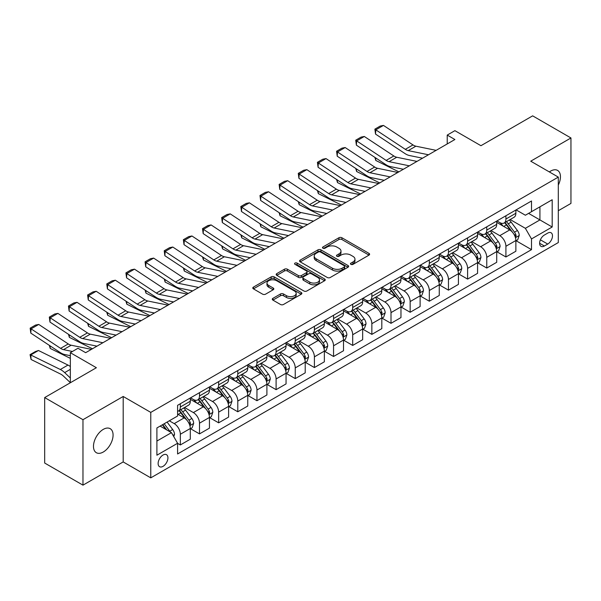 <?xml version="1.0" encoding="UTF-8"?>
<svg xmlns="http://www.w3.org/2000/svg" width="601" height="601" viewBox="0 0 601 601"><rect width="100%" height="100%" fill="white"/><g stroke="black" fill="none" stroke-linecap="round" stroke-linejoin="round"><path stroke-width="0.9" d="M350.909 264.35A1.487 0.856 0 0 0 353.012 264.35L368.991 255.125A2.126 1.225 0 0 0 369.615 254.253A2.126 1.225 0 0 0 368.991 253.389L341.924 237.756A2.126 1.225 0 0 0 338.911 237.756L322.932 246.981A1.487 0.856 0 0 0 322.497 247.589A1.487 0.856 0 0 0 322.932 248.198A1.487 0.856 0 0 0 325.043 248.198L327.109 247.003A6.806 3.929 0 0 1 336.733 247.003L338.987 248.303A6.806 3.929 0 0 1 340.985 251.083A6.806 3.929 0 0 1 338.987 253.862L336.921 255.057A1.487 0.856 0 0 0 336.485 255.665A1.487 0.856 0 0 0 336.921 256.274A1.487 0.856 0 0 0 339.024 256.274L341.098 255.079A6.806 3.929 0 0 1 350.721 255.079L352.975 256.379A6.806 3.929 0 0 1 354.966 259.159A6.806 3.929 0 0 1 352.975 261.938L350.909 263.133A1.487 0.856 0 0 0 350.473 263.741A1.487 0.856 0 0 0 350.909 264.35L350.909 263.133M103.274 452.02A13.868 8.008 120 0 0 112.334 439.804A13.868 8.008 120 0 0 110.208 428.693A13.868 8.008 120 0 0 103.274 429.377A13.868 8.008 120 0 0 94.222 441.6A13.868 8.008 120 0 0 96.348 452.711A13.868 8.008 120 0 0 103.274 452.02M558.306 185.055A13.868 8.008 120 0 0 557.585 170.406A13.868 8.008 120 0 0 550.651 171.09A13.868 8.008 120 0 0 549.359 171.939M163.029 466.353A6.934 4.004 120 0 0 167.559 460.246A6.934 4.004 120 0 0 166.5 454.687A6.934 4.004 120 0 0 163.029 455.032A6.934 4.004 120 0 0 158.499 461.14A6.934 4.004 120 0 0 159.565 466.699A6.934 4.004 120 0 0 163.029 466.353M272.892 298.359A2.126 1.225 0 0 0 272.276 299.23A2.126 1.225 0 0 0 272.892 300.094L280.487 304.482A2.126 1.225 0 0 0 283.499 304.482L301.244 294.235A2.126 1.225 0 0 0 301.867 293.371A2.126 1.225 0 0 0 301.244 292.499L274.176 276.873A2.126 1.225 0 0 0 271.164 276.873L253.419 287.12A2.126 1.225 0 0 0 252.796 287.984A2.126 1.225 0 0 0 253.419 288.856L262.592 294.152A2.126 1.225 0 0 0 265.604 294.152L273.2 289.765A2.126 1.225 0 0 0 273.816 288.893A2.126 1.225 0 0 0 273.2 288.029L268.647 285.4A5.687 3.283 0 0 1 266.979 283.079A5.687 3.283 0 0 1 270.495 280.043A5.687 3.283 0 0 1 276.693 280.757L294.513 291.049A5.687 3.283 0 0 1 296.18 293.371A5.687 3.283 0 0 1 292.664 296.406A5.687 3.283 0 0 1 286.467 295.692L283.499 293.979A2.126 1.225 0 0 0 280.487 293.979L272.892 298.359L272.892 300.094M558.306 210.718L570.95 203.423L570.95 137.967L532.651 115.85L480.943 145.705L454.897 130.665L447.234 135.09L454.897 139.515L85.658 352.689L77.995 348.264L70.34 352.689L70.34 382.762M82.976 419.693L82.976 485.15L123.197 461.929L123.197 396.472L82.976 419.693L44.677 397.577L96.385 367.722L70.34 352.689M123.197 396.472L150.776 412.391L558.306 177.107L558.306 242.564L150.776 477.855L150.776 412.391M570.95 137.967L530.736 161.181L558.306 177.107M327.26 277.482A2.126 1.225 0 0 0 330.265 277.482L348.009 267.235A2.126 1.225 0 0 0 348.633 266.363A2.126 1.225 0 0 0 348.009 265.499L320.942 249.866A2.126 1.225 0 0 0 317.937 249.866L300.192 260.113A2.126 1.225 0 0 0 299.568 260.984A2.126 1.225 0 0 0 300.192 261.848L327.26 277.482M295.594 264.665A1.487 0.856 0 0 1 297.104 264.876L324.6 280.75L306.886 290.982A2.126 1.225 0 0 1 303.873 290.982L276.806 275.356L276.806 273.613A2.126 1.225 0 0 0 276.182 274.484A2.126 1.225 0 0 0 276.806 275.356M276.806 273.613L284.401 269.233A2.126 1.225 0 0 1 287.406 269.233L298.389 275.566A2.126 1.225 0 0 0 301.394 275.566L306.427 272.659A2.126 1.225 0 0 0 307.051 271.795A2.126 1.225 0 0 0 306.427 270.923L295.001 264.327A1.487 0.856 0 0 1 294.565 263.719A1.487 0.856 0 0 1 295.482 262.922A1.487 0.856 0 0 1 297.104 263.11L324.63 278.999A2.126 1.225 0 0 1 325.254 279.871A2.126 1.225 0 0 1 324.63 280.735L324.63 278.999M82.976 485.15L44.677 463.033L44.677 397.577M547.736 233.098L544.371 235.044A6.716 3.876 120 0 0 539.983 240.963A6.716 3.876 120 0 0 541.013 246.342A6.716 3.876 120 0 0 544.371 246.012L547.736 244.066A6.716 3.876 120 0 0 552.124 238.146A6.716 3.876 120 0 0 551.094 232.767A6.716 3.876 120 0 0 547.736 233.098M516.101 209.877L525.372 215.233L531.502 211.695L531.502 200.989L177.588 405.322L177.588 416.02L156.899 427.965L156.899 455.205L177.588 443.268L177.588 453.973L531.502 249.64L531.502 238.935L525.372 228.32L510.136 219.523M531.502 211.695L552.184 199.75L552.184 226.998L531.502 238.935M123.197 461.929L150.776 477.855M447.234 135.09L447.234 143.932M528.587 213.37L539.923 219.921L539.923 206.827L552.184 199.75M525.372 228.32L539.923 219.921L552.184 226.998M156.899 441.051L171.458 432.652L160.121 426.109M177.588 443.358L180.345 444.95L180.345 434.245A8.669 5.003 -120 0 0 174.215 423.63L169.309 420.798M180.345 444.95L190.299 439.196L190.299 428.49A8.669 5.003 -120 0 0 184.169 417.883L177.588 414.074M190.532 428.716L199.494 433.892L199.494 423.187A8.669 5.003 -120 0 0 193.364 412.571L184.567 407.493M199.494 433.892L209.448 428.137L209.448 417.44A8.669 5.003 -120 0 0 203.326 406.824L190.299 399.304M209.681 417.657L218.644 422.834L218.644 412.128A8.669 5.003 -120 0 0 212.514 401.513L203.716 396.435M218.644 422.834L228.605 417.086L228.605 406.381A8.669 5.003 -120 0 0 222.475 395.766L209.448 388.246M228.831 406.599L237.793 411.775L237.793 401.07A8.669 5.003 -120 0 0 231.67 390.462L222.866 385.376M237.793 411.775L247.755 406.028L247.755 395.323A8.669 5.003 -120 0 0 241.625 384.708L228.605 377.188M247.988 395.548L256.95 400.717L256.95 390.019A8.669 5.003 -120 0 0 250.82 379.404L242.023 374.318M256.95 400.717L266.904 394.97L266.904 384.264A8.669 5.003 -120 0 0 260.774 373.649L247.755 366.137M267.137 384.49L276.099 389.666L276.099 378.961A8.669 5.003 -120 0 0 269.969 368.345L261.172 363.267M276.099 389.666L286.053 383.911L286.053 373.213A8.669 5.003 -120 0 0 279.931 362.598L266.904 355.078M286.286 373.431L295.249 378.607L295.249 367.902A8.669 5.003 -120 0 0 289.119 357.287L280.321 352.209M295.249 378.607L305.21 372.853L305.21 362.155A8.669 5.003 -120 0 0 299.08 351.54L286.053 344.02M305.436 362.373L314.398 367.549L314.398 356.844A8.669 5.003 -120 0 0 308.275 346.229L299.471 341.15M314.398 367.549L324.36 361.802L324.36 351.097A8.669 5.003 -120 0 0 318.23 340.482L305.21 332.962M324.593 351.315L333.555 356.491L333.555 345.785A8.669 5.003 -120 0 0 327.425 335.178L318.628 330.092M333.555 356.491L343.509 350.744L343.509 340.038A8.669 5.003 -120 0 0 337.379 329.423L324.36 321.903M343.742 340.264L352.704 345.432L352.704 334.734A8.669 5.003 -120 0 0 346.574 324.119L337.777 319.041M352.704 345.432L362.658 339.685L362.658 328.98A8.669 5.003 -120 0 0 356.536 318.365L343.509 310.852M362.891 329.205L371.854 334.381L371.854 323.676A8.669 5.003 -120 0 0 365.724 313.061L356.926 307.982M371.854 334.381L381.815 328.627L381.815 317.929A8.669 5.003 -120 0 0 375.685 307.314L362.658 299.794M382.041 318.147L391.003 323.323L391.003 312.618A8.669 5.003 -120 0 0 384.88 302.002L376.076 296.924M391.003 323.323L400.965 317.568L400.965 306.871A8.669 5.003 -120 0 0 394.834 296.255L381.815 288.735M401.19 307.088L410.16 312.265L410.16 301.559A8.669 5.003 -120 0 0 404.03 290.944L395.233 285.866M410.16 312.265L420.114 306.518L420.114 295.812A8.669 5.003 -120 0 0 413.984 285.197L400.965 277.677M420.347 296.03L429.309 301.206L429.309 290.508A8.669 5.003 -120 0 0 423.179 279.893L414.382 274.807M429.309 301.206L439.263 295.459L439.263 284.754A8.669 5.003 -120 0 0 433.141 274.139L420.114 266.619M439.496 284.979L448.459 290.148L448.459 279.45A8.669 5.003 -120 0 0 442.328 268.835L433.531 263.756M448.459 290.148L458.42 284.401L458.42 273.695A8.669 5.003 -120 0 0 452.29 263.08L439.263 255.568M458.646 273.921L467.608 279.097L467.608 268.392A8.669 5.003 -120 0 0 461.485 257.776L452.681 252.698M467.608 279.097L477.57 273.342L477.57 262.645A8.669 5.003 -120 0 0 471.439 252.029L458.42 244.509M477.795 262.862L486.765 268.038L486.765 257.333A8.669 5.003 -120 0 0 480.635 246.718L471.83 241.64M486.765 268.038L496.719 262.291L496.719 251.586A8.669 5.003 -120 0 0 490.589 240.971L477.57 233.451M496.952 251.804L505.914 256.98L505.914 246.275A8.669 5.003 -120 0 0 499.784 235.66L490.987 230.581M505.914 256.98L515.868 251.233L515.868 240.528A8.669 5.003 -120 0 0 509.746 229.913L496.719 222.393M496.952 220.935L499.784 222.573A8.669 5.003 -120 0 0 504.119 223.001A8.669 5.003 -120 0 0 505.914 219.034L505.914 215.759M477.795 231.994L480.635 233.631A8.669 5.003 -120 0 0 484.969 234.059A8.669 5.003 -120 0 0 486.765 230.093L486.765 226.817M458.646 243.052L461.485 244.682A8.669 5.003 -120 0 0 465.813 245.118A8.669 5.003 -120 0 0 467.608 241.144L467.608 237.876M439.496 254.103L442.328 255.741A8.669 5.003 -120 0 0 446.663 256.169A8.669 5.003 -120 0 0 448.459 252.202L448.459 248.934M420.347 265.161L423.179 266.799A8.669 5.003 -120 0 0 427.514 267.227A8.669 5.003 -120 0 0 429.309 263.261L429.309 259.985M401.19 276.22L404.03 277.857A8.669 5.003 -120 0 0 408.364 278.286A8.669 5.003 -120 0 0 410.16 274.319L410.16 271.043M382.041 287.278L384.88 288.916A8.669 5.003 -120 0 0 389.208 289.344A8.669 5.003 -120 0 0 391.003 285.377L391.003 282.102M362.891 298.329L365.724 299.967A8.669 5.003 -120 0 0 370.058 300.395A8.669 5.003 -120 0 0 371.854 296.428L371.854 293.16M343.742 309.387L346.574 311.025A8.669 5.003 -120 0 0 350.909 311.453A8.669 5.003 -120 0 0 352.704 307.487L352.704 304.211M324.593 320.446L327.425 322.083A8.669 5.003 -120 0 0 331.76 322.512A8.669 5.003 -120 0 0 333.555 318.545L333.555 315.27M305.436 331.504L308.275 333.142A8.669 5.003 -120 0 0 312.603 333.57A8.669 5.003 -120 0 0 314.398 329.603L314.398 326.328M286.286 342.562L289.119 344.2A8.669 5.003 -120 0 0 293.453 344.628A8.669 5.003 -120 0 0 295.249 340.662L295.249 337.386M267.137 353.613L269.969 355.251A8.669 5.003 -120 0 0 274.304 355.679A8.669 5.003 -120 0 0 276.099 351.713L276.099 348.445M247.988 364.672L250.82 366.31A8.669 5.003 -120 0 0 255.155 366.738A8.669 5.003 -120 0 0 256.95 362.771L256.95 359.496M228.831 375.73L231.67 377.368A8.669 5.003 -120 0 0 235.998 377.796A8.669 5.003 -120 0 0 237.793 373.83L237.793 370.554M209.681 386.789L212.514 388.426A8.669 5.003 -120 0 0 216.848 388.855A8.669 5.003 -120 0 0 218.644 384.888L218.644 381.612M190.532 397.847L193.364 399.477A8.669 5.003 -120 0 0 197.699 399.913A8.669 5.003 -120 0 0 199.494 395.939L199.494 392.671M516.101 240.746L531.502 249.64M504.119 223.001L514.073 217.254A8.669 5.003 -120 0 0 515.868 213.28L515.868 210.012M484.969 234.059L494.923 228.305A8.669 5.003 -120 0 0 496.719 224.338L496.719 221.07M465.813 245.118L475.774 239.363A8.669 5.003 -120 0 0 477.57 235.397L477.57 232.121M446.663 256.169L456.625 250.422A8.669 5.003 -120 0 0 458.42 246.455L458.42 243.18M427.514 267.227L437.468 261.48A8.669 5.003 -120 0 0 439.263 257.513L439.263 254.238M408.364 278.286L418.319 272.538A8.669 5.003 -120 0 0 420.114 268.564L420.114 265.296M389.208 289.344L399.169 283.589A8.669 5.003 -120 0 0 400.965 279.623L400.965 276.355M370.058 300.395L380.02 294.648A8.669 5.003 -120 0 0 381.815 290.681L381.815 287.406M350.909 311.453L360.863 305.706A8.669 5.003 -120 0 0 362.658 301.74L362.658 298.464M331.76 322.512L341.714 316.765A8.669 5.003 -120 0 0 343.509 312.798L343.509 309.523M312.603 333.57L322.564 327.823A8.669 5.003 -120 0 0 324.36 323.849L324.36 320.581M293.453 344.628L303.415 338.874A8.669 5.003 -120 0 0 305.21 334.907L305.21 331.639M274.304 355.679L284.265 349.932A8.669 5.003 -120 0 0 286.053 345.966L286.053 342.69M255.155 366.738L265.109 360.991A8.669 5.003 -120 0 0 266.904 357.024L266.904 353.749M235.998 377.796L245.959 372.049A8.669 5.003 -120 0 0 247.755 368.082L247.755 364.807M216.848 388.855L226.81 383.1A8.669 5.003 -120 0 0 228.605 379.133L228.605 375.865M197.699 399.913L207.661 394.158A8.669 5.003 -120 0 0 209.448 390.192L209.448 386.916M177.588 411.317A8.669 5.003 -120 0 0 178.55 410.964L188.504 405.217A8.669 5.003 -120 0 0 190.299 401.25L190.299 397.975M178.55 410.964A8.669 5.003 -120 0 0 180.345 406.997L180.345 403.729M171.458 432.652L177.588 443.268M351.502 264.56L352.975 263.704A6.806 3.929 0 0 0 354.966 260.932L354.966 259.159M340.985 251.083L340.985 252.856A6.806 3.929 0 0 1 338.987 255.635L337.514 256.484M368.991 253.389L368.991 255.125L341.924 239.529A2.126 1.225 0 0 0 338.911 239.529L323.533 248.408M347.987 267.25L320.942 251.639A2.126 1.225 0 0 0 317.937 251.639L300.222 261.871M344.253 266.972A1.487 0.856 0 0 0 344.689 266.363A1.487 0.856 0 0 0 344.253 265.755L320.491 252.037A1.487 0.856 0 0 0 318.387 252.037L316.209 253.299A6.806 3.929 0 0 0 314.21 256.079A6.806 3.929 0 0 0 316.209 258.858L332.451 268.234A6.806 3.929 0 0 0 342.074 268.234L344.253 266.972L344.253 268.745A1.487 0.856 0 0 0 344.689 268.136L344.689 266.363M314.21 256.079L314.21 257.844A6.806 3.929 0 0 0 316.209 260.624L316.209 258.858M344.253 268.745L342.074 269.999A6.806 3.929 0 0 1 332.451 269.999L316.209 260.624M276.836 275.371L284.401 270.998L284.401 269.233M307.051 271.795L307.051 273.56A2.126 1.225 0 0 1 306.427 274.432L301.394 277.339A2.126 1.225 0 0 1 298.389 277.339L287.406 270.998A2.126 1.225 0 0 0 284.401 270.998M309.778 282.147A5.687 3.283 0 0 0 315.976 282.861A5.687 3.283 0 0 0 319.492 279.826A5.687 3.283 0 0 0 317.824 277.504L311.543 273.876A2.126 1.225 0 0 0 308.538 273.876L303.497 276.783A2.126 1.225 0 0 0 302.874 277.654A2.126 1.225 0 0 0 303.497 278.518L309.778 282.147L309.778 283.912A5.687 3.283 0 0 0 315.976 284.626A5.687 3.283 0 0 0 319.492 281.591L319.492 279.826M302.874 277.654L302.874 279.42A2.126 1.225 0 0 0 303.497 280.291L303.497 278.518M309.778 283.912L303.497 280.291M296.18 293.371L296.18 295.136A5.687 3.283 0 0 1 292.664 298.171A5.687 3.283 0 0 1 286.467 297.457L283.499 295.745A2.126 1.225 0 0 0 280.487 295.745L272.922 300.117M266.979 283.079L266.979 284.851A5.687 3.283 0 0 0 268.647 287.173L268.647 285.4M273.17 289.78L268.647 287.173M301.214 294.25L274.176 278.639A2.126 1.225 0 0 0 271.164 278.639L253.449 288.871L253.419 287.12M515.868 240.881L517.709 239.822L519.241 235.397A5.74 3.313 -120 0 0 517.408 230.506L511.15 222.152A16.573 9.571 -120 0 0 509.34 219.989M503.112 226.089A16.573 9.571 -120 0 0 499.724 222.535M402.009 168.971L403.008 169.467M375.648 157.883L375.805 160.467L374.874 157.372M398.869 171.856L375.805 160.467M515.35 237.365L516.139 235.645A5.74 3.313 -120 0 0 514.501 232.189L508.236 223.835A16.573 9.571 -120 0 0 506.433 221.664M504.885 222.558A13.755 7.941 60 0 1 507.146 225.127L512.443 232.196M504.592 222.731A16.573 9.571 60 0 1 506.403 224.894L510.565 230.446M428.468 154.765L408.214 150.618A10.833 6.258 60 0 1 405.314 149.341L375.805 129.839L375.527 134.091L405.036 153.593A16.25 9.383 -120 0 0 409.394 155.501L422.526 158.198M436.131 150.348L415.877 146.193A10.833 6.258 60 0 1 412.977 144.916L383.461 125.414L375.805 129.839L374.881 129.14L380.245 126.045L383.461 125.414M375.527 134.091L374.881 129.14M496.719 251.939L498.56 250.88L500.092 246.455A5.74 3.313 -120 0 0 498.259 241.564L492.001 233.211A16.573 9.571 -120 0 0 490.191 231.039M483.963 237.14A16.573 9.571 -120 0 0 480.567 233.594M382.852 180.03L383.859 180.525M356.498 168.941L356.648 171.525L355.724 168.43M379.719 182.914L356.648 171.525M496.193 248.423L496.989 246.695A5.74 3.313 -120 0 0 495.344 243.247L489.086 234.886A16.573 9.571 -120 0 0 487.276 232.722M485.736 233.616A13.755 7.941 60 0 1 487.997 236.178L493.293 243.255M485.443 233.781A16.573 9.571 60 0 1 487.246 235.953L491.408 241.504M477.57 262.998L479.41 261.931L480.935 257.513A5.74 3.313 -120 0 0 479.11 252.623L472.844 244.261A16.573 9.571 -120 0 0 471.041 242.098M464.813 248.198A16.573 9.571 -120 0 0 461.418 244.652M363.703 191.088L364.709 191.584M337.341 179.999L337.499 182.584L336.575 179.489M360.57 193.973L337.499 182.584M477.044 259.482L477.84 257.754A5.74 3.313 -120 0 0 476.195 254.306L469.937 245.944A16.573 9.571 -120 0 0 468.126 243.781M466.586 244.667A13.755 7.941 60 0 1 468.84 247.236L474.144 254.313M466.286 244.84A16.573 9.571 60 0 1 468.096 247.003L472.258 252.563M458.42 274.056L460.253 272.989L461.786 268.564A5.74 3.313 -120 0 0 459.953 263.681L453.695 255.32A16.573 9.571 -120 0 0 451.884 253.156M445.664 259.256A16.573 9.571 -120 0 0 442.268 255.703M344.553 202.146L345.552 202.635M318.192 191.05L318.35 193.635L317.426 190.547M341.413 205.031L318.35 193.635M457.894 270.533L458.691 268.812A5.74 3.313 -120 0 0 457.045 265.357L450.788 257.003A16.573 9.571 -120 0 0 448.977 254.839M447.429 255.725A13.755 7.941 60 0 1 449.691 258.295L454.987 265.364M447.136 255.898A16.573 9.571 60 0 1 448.947 258.062L453.109 263.621M409.319 165.823L389.065 161.669A10.833 6.258 60 0 1 386.165 160.399L356.648 140.897L356.378 145.149L385.887 164.651A16.25 9.383 -120 0 0 390.244 166.56L403.376 169.257M416.974 161.406L396.728 157.252A10.833 6.258 60 0 1 393.82 155.975L364.311 136.472L356.648 140.897L355.732 140.198L361.096 137.103L364.311 136.472M356.378 145.149L355.732 140.198M390.169 176.882L369.915 172.727A10.833 6.258 60 0 1 367.008 171.458L337.499 151.955L337.221 156.207L366.738 175.71A16.25 9.383 -120 0 0 371.087 177.618L384.227 180.308M397.824 172.457L377.578 168.303A10.833 6.258 60 0 1 374.671 167.033L345.162 147.53L337.499 151.955L336.583 151.249L341.939 148.154L345.162 147.53M337.221 156.207L336.583 151.249M371.012 187.94L350.766 183.786A10.833 6.258 60 0 1 347.859 182.516L318.35 163.006L318.072 167.258L347.581 186.768A16.25 9.383 -120 0 0 351.938 188.676L365.077 191.366M378.675 183.515L358.421 179.361A10.833 6.258 60 0 1 355.522 178.091L326.012 158.589L318.35 163.006L317.426 162.308L322.79 159.212L326.012 158.589M318.072 167.258L317.426 162.308M439.263 285.107L441.104 284.048L442.637 279.623A5.74 3.313 -120 0 0 440.803 274.732L434.546 266.378A16.573 9.571 -120 0 0 432.735 264.215M426.507 270.315A16.573 9.571 -120 0 0 423.119 266.761M325.404 213.197L326.403 213.693M299.043 202.109L299.2 204.693L298.276 201.605M322.264 216.082L299.2 204.693M438.745 281.591L439.534 279.871A5.74 3.313 -120 0 0 437.896 276.415L431.631 268.061A16.573 9.571 -120 0 0 429.828 265.89M428.28 266.784A13.755 7.941 60 0 1 430.541 269.353L435.838 276.422M427.987 266.957A16.573 9.571 60 0 1 429.798 269.12L433.96 274.68M351.863 198.999L331.609 194.844A10.833 6.258 60 0 1 328.709 193.567L299.2 174.065L298.922 178.317L328.431 197.819A16.25 9.383 -120 0 0 332.789 199.727L345.928 202.424M359.526 194.574L339.272 190.419A10.833 6.258 60 0 1 336.372 189.15L306.856 169.647L299.2 174.065L298.276 173.366L303.64 170.271L306.856 169.647M298.922 178.317L298.276 173.366M420.114 296.165L421.955 295.106L423.487 290.681A5.74 3.313 -120 0 0 421.654 285.791L415.396 277.437A16.573 9.571 -120 0 0 413.586 275.273M407.358 281.373A16.573 9.571 -120 0 0 403.962 277.82M306.247 224.256L307.254 224.751M279.893 213.167L280.043 215.751L279.119 212.656M303.114 227.14L280.043 215.751M419.596 292.649L420.384 290.929A5.74 3.313 -120 0 0 418.739 287.473L412.481 279.119A16.573 9.571 -120 0 0 410.671 276.948M409.131 277.842A13.755 7.941 60 0 1 411.392 280.412L416.688 287.481M408.838 278.015A16.573 9.571 60 0 1 410.641 280.179L414.803 285.73M400.965 307.224L402.805 306.164L404.33 301.74A5.74 3.313 -120 0 0 402.505 296.849L396.239 288.495A16.573 9.571 -120 0 0 394.436 286.324M388.208 292.424A16.573 9.571 -120 0 0 384.813 288.878M287.098 235.314L288.104 235.81M260.736 224.226L260.894 226.81L259.97 223.715M283.965 238.199L260.894 226.81M400.439 303.708L401.235 301.98A5.74 3.313 -120 0 0 399.59 298.532L393.332 290.17A16.573 9.571 -120 0 0 391.521 288.007M389.981 288.901A13.755 7.941 60 0 1 392.235 291.462L397.539 298.539M389.681 289.066A16.573 9.571 60 0 1 391.491 291.237L395.653 296.789M381.815 318.282L383.648 317.215L385.181 312.798A5.74 3.313 -120 0 0 383.348 307.907L377.09 299.546A16.573 9.571 -120 0 0 375.279 297.382M369.059 303.482A16.573 9.571 -120 0 0 365.663 299.929M267.948 246.372L268.947 246.868M241.587 235.284L241.745 237.868L240.821 234.773M264.808 249.257L241.745 237.868M381.289 314.766L382.086 313.038A5.74 3.313 -120 0 0 380.441 309.59L374.183 301.229A16.573 9.571 -120 0 0 372.372 299.065M370.832 299.952A13.755 7.941 60 0 1 373.086 302.521L378.382 309.59M370.532 300.124A16.573 9.571 60 0 1 372.342 302.288L376.504 307.847M362.658 329.333L364.499 328.274L366.032 323.849A5.74 3.313 -120 0 0 364.198 318.966L357.941 310.604A16.573 9.571 -120 0 0 356.13 308.441M349.902 314.541A16.573 9.571 -120 0 0 346.514 310.987M248.799 257.431L249.798 257.919M222.438 246.335L222.595 248.919L221.671 245.832M245.659 260.316L222.595 248.919M362.14 325.817L362.929 324.097A5.74 3.313 -120 0 0 361.291 320.641L355.026 312.287A16.573 9.571 -120 0 0 353.223 310.124M351.675 311.01A13.755 7.941 60 0 1 353.936 313.579L359.233 320.649M351.382 311.183A16.573 9.571 60 0 1 353.193 313.346L357.355 318.906M343.509 340.391L345.35 339.332L346.882 334.907A5.74 3.313 -120 0 0 345.049 330.017L338.791 321.663A16.573 9.571 -120 0 0 336.981 319.499M330.753 325.599A16.573 9.571 -120 0 0 327.357 322.046M229.642 268.482L230.649 268.978M203.288 257.393L203.439 259.978L202.514 256.89M226.509 271.367L203.439 259.978M342.991 336.876L343.78 335.155A5.74 3.313 -120 0 0 342.134 331.699L335.876 323.346A16.573 9.571 -120 0 0 334.066 321.174M332.526 322.068A13.755 7.941 60 0 1 334.787 324.638L340.083 331.707M332.233 322.241A16.573 9.571 60 0 1 334.036 324.405L338.198 329.964M332.714 210.05L312.46 205.903A10.833 6.258 60 0 1 309.56 204.625L280.043 185.123L279.773 189.375L309.282 208.878A16.25 9.383 -120 0 0 313.639 210.786L326.771 213.483M340.376 205.632L320.123 201.478A10.833 6.258 60 0 1 317.215 200.201L287.706 180.698L280.043 185.123L279.127 184.424L284.491 181.329L287.706 180.698M279.773 189.375L279.127 184.424M313.564 221.108L293.311 216.953A10.833 6.258 60 0 1 290.403 215.684L260.894 196.181L260.616 200.434L290.133 219.936A16.25 9.383 -120 0 0 294.482 221.844L307.622 224.541M321.219 216.691L300.973 212.536A10.833 6.258 60 0 1 298.066 211.259L268.557 191.757L260.894 196.181L259.978 195.483L265.334 192.38L268.557 191.757M260.616 200.434L259.978 195.483M294.407 232.166L274.161 228.012A10.833 6.258 60 0 1 271.254 226.742L241.745 207.24L241.467 211.492L270.976 230.994A16.25 9.383 -120 0 0 275.333 232.903L288.472 235.592M302.07 227.741L281.816 223.587A10.833 6.258 60 0 1 278.917 222.317L249.407 202.815L241.745 207.24L240.821 206.534L246.185 203.439L249.407 202.815M241.467 211.492L240.821 206.534M275.258 243.225L255.004 239.07A10.833 6.258 60 0 1 252.104 237.801L222.595 218.291L222.317 222.543L251.827 242.045A16.25 9.383 -120 0 0 256.184 243.961L269.323 246.65M282.921 238.8L262.667 234.645A10.833 6.258 60 0 1 259.767 233.376L230.251 213.873L222.595 218.291L221.671 217.592L227.035 214.497L230.251 213.873M222.317 222.543L221.671 217.592M256.109 254.283L235.855 250.129A10.833 6.258 60 0 1 232.955 248.852L203.439 229.349L203.168 233.601L232.677 253.104A16.25 9.383 -120 0 0 237.034 255.012L250.166 257.709M263.771 249.858L243.518 245.704A10.833 6.258 60 0 1 240.61 244.434L211.101 224.932L203.439 229.349L202.522 228.65L207.886 225.555L211.101 224.932M203.168 233.601L202.522 228.65M324.36 351.45L326.2 350.391L327.733 345.966A5.74 3.313 -120 0 0 325.9 341.075L319.634 332.721A16.573 9.571 -120 0 0 317.831 330.55M311.603 336.658A16.573 9.571 -120 0 0 308.208 333.104M210.493 279.54L211.499 280.036M184.131 268.452L184.289 271.036L183.365 267.941M207.36 282.425L184.289 271.036M323.834 347.934L324.63 346.214A5.74 3.313 -120 0 0 322.985 342.758L316.727 334.404A16.573 9.571 -120 0 0 314.916 332.233M313.376 333.127A13.755 7.941 60 0 1 315.63 335.696L320.934 342.765M313.076 333.3A16.573 9.571 60 0 1 314.886 335.463L319.048 341.015M236.959 265.334L216.706 261.18A10.833 6.258 60 0 1 213.806 259.91L184.289 240.408L184.011 244.66L213.528 264.162A16.25 9.383 -120 0 0 217.878 266.07L231.017 268.767M244.615 260.917L224.368 256.762A10.833 6.258 60 0 1 221.461 255.485L191.952 235.983L184.289 240.408L183.373 239.709L188.729 236.614L191.952 235.983M184.011 244.66L183.373 239.709M305.21 362.508L307.043 361.449L308.576 357.024A5.74 3.313 -120 0 0 306.743 352.133L300.485 343.78A16.573 9.571 -120 0 0 298.674 341.608M292.454 347.709A16.573 9.571 -120 0 0 289.058 344.163M191.343 290.599L192.343 291.094M164.982 279.51L165.14 282.094L164.216 278.999M188.203 293.483L165.14 282.094M304.684 358.992L305.481 357.264A5.74 3.313 -120 0 0 303.836 353.816L297.578 345.455A16.573 9.571 -120 0 0 295.767 343.291M294.227 344.185A13.755 7.941 60 0 1 296.481 346.747L301.777 353.824M293.927 344.35A16.573 9.571 60 0 1 295.737 346.522L299.899 352.073M217.802 276.392L197.556 272.238A10.833 6.258 60 0 1 194.649 270.968L165.14 251.466L164.862 255.718L194.378 275.22A16.25 9.383 -120 0 0 198.728 277.129L211.868 279.826M225.465 271.968L205.211 267.821A10.833 6.258 60 0 1 202.312 266.543L172.803 247.041L165.14 251.466L164.216 250.767L169.58 247.665L172.803 247.041M164.862 255.718L164.216 250.767M286.053 373.567L287.894 372.5L289.427 368.082A5.74 3.313 -120 0 0 287.594 363.192L281.336 354.83A16.573 9.571 -120 0 0 279.525 352.667M273.297 358.767A16.573 9.571 -120 0 0 269.909 355.214M172.194 301.657L173.193 302.153M145.833 290.568L145.99 293.153L145.066 290.058M169.054 304.542L145.99 293.153M285.535 370.051L286.324 368.323A5.74 3.313 -120 0 0 284.686 364.867L278.421 356.513A16.573 9.571 -120 0 0 276.618 354.35M275.07 355.236A13.755 7.941 60 0 1 277.331 357.805L282.628 364.875M274.777 355.409A16.573 9.571 60 0 1 276.588 357.572L280.75 363.132M198.653 287.451L178.399 283.296A10.833 6.258 60 0 1 175.5 282.027L145.99 262.524L145.712 266.776L175.222 286.279A16.25 9.383 -120 0 0 179.579 288.187L192.718 290.876M206.316 283.026L186.062 278.872A10.833 6.258 60 0 1 183.162 277.602L153.646 258.099L145.99 262.524L145.066 261.818L150.43 258.723L153.646 258.099M145.712 266.776L145.066 261.818M266.904 384.617L268.745 383.558L270.277 379.133A5.74 3.313 -120 0 0 268.444 374.25L262.186 365.889A16.573 9.571 -120 0 0 260.376 363.725M254.148 369.825A16.573 9.571 -120 0 0 250.752 366.272M153.037 312.715L154.044 313.204M126.683 301.619L126.834 304.204L125.909 301.116M149.904 315.6L126.834 304.204M266.386 381.102L267.175 379.381A5.74 3.313 -120 0 0 265.529 375.925L259.271 367.572A16.573 9.571 -120 0 0 257.461 365.408M255.921 366.294A13.755 7.941 60 0 1 258.182 368.864L263.478 375.933M255.628 366.467A16.573 9.571 60 0 1 257.431 368.631L261.593 374.19M179.504 298.509L159.25 294.355A10.833 6.258 60 0 1 156.35 293.078L126.834 273.575L126.563 277.827L156.072 297.33A16.25 9.383 -120 0 0 160.429 299.245L173.561 301.935M187.166 294.084L166.913 289.93A10.833 6.258 60 0 1 164.005 288.66L134.496 269.158L126.834 273.575L125.917 272.877L131.281 269.781L134.496 269.158M126.563 277.827L125.917 272.877M247.755 395.676L249.595 394.617L251.128 390.192A5.74 3.313 -120 0 0 249.295 385.301L243.029 376.947A16.573 9.571 -120 0 0 241.226 374.784M234.999 380.884A16.573 9.571 -120 0 0 231.603 377.33M133.888 323.766L134.894 324.262M107.526 312.678L107.684 315.262L106.76 312.174M130.755 326.651L107.684 315.262M247.229 392.16L248.025 390.44A5.74 3.313 -120 0 0 246.38 386.984L240.122 378.63A16.573 9.571 -120 0 0 238.312 376.459M236.771 377.353A13.755 7.941 60 0 1 239.025 379.922L244.329 386.991M236.471 377.526A16.573 9.571 60 0 1 238.281 379.689L242.443 385.249M160.354 309.568L140.101 305.413A10.833 6.258 60 0 1 137.201 304.136L107.684 284.634L107.406 288.886L136.923 308.388A16.25 9.383 -120 0 0 141.273 310.296L154.412 312.993M168.01 305.143L147.763 300.988A10.833 6.258 60 0 1 144.856 299.719L115.347 280.209L107.684 284.634L106.768 283.935L112.124 280.84L115.347 280.209M107.406 288.886L106.768 283.935M228.605 406.734L230.438 405.675L231.971 401.25A5.74 3.313 -120 0 0 230.138 396.36L223.88 388.006A16.573 9.571 -120 0 0 222.07 385.834M215.849 391.942A16.573 9.571 -120 0 0 212.453 388.389M114.738 334.825L115.738 335.32M88.377 323.736L88.535 326.32L87.611 323.225M111.598 337.709L88.535 326.32M228.079 403.218L228.876 401.498A5.74 3.313 -120 0 0 227.231 398.042L220.973 389.681A16.573 9.571 -120 0 0 219.162 387.517M217.622 388.411A13.755 7.941 60 0 1 219.876 390.973L225.172 398.05M217.322 388.577A16.573 9.571 60 0 1 219.132 390.748L223.294 396.299M141.197 320.618L120.951 316.464A10.833 6.258 60 0 1 118.044 315.194L88.535 295.692L88.257 299.944L117.773 319.447A16.25 9.383 -120 0 0 122.123 321.355L135.263 324.052M148.86 316.201L128.606 312.047A10.833 6.258 60 0 1 125.707 310.77L96.198 291.267L88.535 295.692L87.611 294.993L92.975 291.898L96.198 291.267M88.257 299.944L87.611 294.993M209.448 417.793L211.289 416.733L212.822 412.309A5.74 3.313 -120 0 0 210.989 407.418L204.731 399.064A16.573 9.571 -120 0 0 202.92 396.893M196.692 402.993A16.573 9.571 -120 0 0 193.304 399.447M95.589 345.883L96.588 346.379M69.228 334.795L69.385 337.379L68.461 334.284M92.449 348.768L69.385 337.379M208.93 414.277L209.719 412.549A5.74 3.313 -120 0 0 208.081 409.101L201.816 400.739A16.573 9.571 -120 0 0 200.013 398.576M198.465 399.462A13.755 7.941 60 0 1 200.726 402.031L206.023 409.108M198.172 399.635A16.573 9.571 60 0 1 199.983 401.806L204.145 407.358M190.299 428.851L192.14 427.784L193.672 423.367A5.74 3.313 -120 0 0 191.839 418.476L185.581 410.115A16.573 9.571 -120 0 0 183.771 407.951M50.078 345.853L50.229 348.43L49.305 345.342M70.34 358.361L50.229 348.43M189.781 425.328L190.57 423.607A5.74 3.313 -120 0 0 188.924 420.152L182.666 411.798A16.573 9.571 -120 0 0 180.856 409.634M179.316 410.521A13.755 7.941 60 0 1 181.577 413.09L186.873 420.159M179.023 410.693A16.573 9.571 60 0 1 180.826 412.857L184.988 418.416M173.757 436.634L174.523 434.418A5.74 3.313 -120 0 0 172.69 429.535L167.101 422.075M38.464 350.496L30.801 354.921L31.079 359.488L30.05 354.643L35.414 351.547L38.464 350.496L67.973 365.07A16.25 9.383 60 0 1 70.34 366.52M30.05 354.643L60.318 369.495A16.25 9.383 60 0 1 64.668 372.612L70.34 377.991M70.34 382.642L63.496 376.143A10.833 6.258 -120 0 0 60.596 374.062L31.079 359.488M170.301 431.984A5.74 3.313 -120 0 0 169.775 431.21L164.193 423.758M162.751 424.584L166.762 429.94M162.353 424.817L165.756 429.362M122.048 331.677L101.794 327.522A10.833 6.258 60 0 1 98.895 326.253L69.385 306.75L69.107 311.002L98.617 330.505A16.25 9.383 -120 0 0 102.974 332.413L116.113 335.11M129.711 327.252L109.457 323.105A10.833 6.258 60 0 1 106.557 321.828L77.041 302.326L69.385 306.75L68.461 306.044L73.825 302.949L77.041 302.326M69.107 311.002L68.461 306.044M102.899 342.735L82.645 338.581A10.833 6.258 60 0 1 79.745 337.311L50.229 317.809L49.958 322.061L79.467 341.563A16.25 9.383 -120 0 0 83.824 343.471L96.956 346.161M110.561 338.31L90.308 334.156A10.833 6.258 60 0 1 87.408 332.886L57.891 313.384L50.229 317.809L49.312 317.103L54.676 314.007L57.891 313.384M49.958 322.061L49.312 317.103M72.443 351.472L63.496 349.639A10.833 6.258 60 0 1 60.596 348.362L31.079 328.86L30.801 333.112L60.318 352.614A16.25 9.383 -120 0 0 64.668 354.522L70.34 355.687M91.405 349.369L71.158 345.214A10.833 6.258 60 0 1 68.251 343.945L38.742 324.442L31.079 328.86L30.163 328.161L35.527 325.066L38.742 324.442M30.801 333.112L30.163 328.161M174.215 423.63L184.169 417.883M193.364 412.571L203.326 406.824M212.514 401.513L222.475 395.766M231.67 390.462L241.625 384.708M250.82 379.404L260.774 373.649M269.969 368.345L279.931 362.598M289.119 357.287L299.08 351.54M308.275 346.229L318.23 340.482M327.425 335.178L337.379 329.423M346.574 324.119L356.536 318.365M365.724 313.061L375.685 307.314M384.88 302.002L394.834 296.255M404.03 290.944L413.984 285.197M423.179 279.893L433.141 274.139M442.328 268.835L452.29 263.08M461.485 257.776L471.439 252.029M480.635 246.718L490.589 240.971M499.784 235.66L509.746 229.913M505.914 219.034L515.868 213.28M505.914 246.275L515.868 240.528M486.765 257.333L496.719 251.586M486.765 230.093L496.719 224.338M467.608 268.392L477.57 262.645M467.608 241.144L477.57 235.397M448.459 279.45L458.42 273.695M448.459 252.202L458.42 246.455M429.309 290.508L439.263 284.754M429.309 263.261L439.263 257.513M410.16 301.559L420.114 295.812M410.16 274.319L420.114 268.564M391.003 312.618L400.965 306.871M391.003 285.377L400.965 279.623M371.854 323.676L381.815 317.929M371.854 296.428L381.815 290.681M352.704 334.734L362.658 328.98M352.704 307.487L362.658 301.74M333.555 345.785L343.509 340.038M333.555 318.545L343.509 312.798M314.398 356.844L324.36 351.097M314.398 329.603L324.36 323.849M295.249 367.902L305.21 362.155M295.249 340.662L305.21 334.907M276.099 378.961L286.053 373.213M276.099 351.713L286.053 345.966M256.95 390.019L266.904 384.264M256.95 362.771L266.904 357.024M237.793 401.07L247.755 395.323M237.793 373.83L247.755 368.082M218.644 412.128L228.605 406.381M218.644 384.888L228.605 379.133M199.494 423.187L209.448 417.44M199.494 395.939L209.448 390.192M180.345 434.245L190.299 428.49M180.345 406.997L190.299 401.25M540.389 239.822L547.736 244.066M539.615 243.27L544.371 246.012M352.975 263.704L352.975 261.938M336.921 256.274L336.921 255.057M338.987 255.635L338.987 253.862M322.932 248.198L322.932 246.981M338.911 239.529L338.911 237.756M341.924 239.529L341.924 237.756M300.192 261.848L300.192 260.113M317.937 251.639L317.937 249.866M320.942 251.639L320.942 249.866M348.009 267.235L348.009 265.499M332.451 269.999L332.451 268.234M342.074 269.999L342.074 268.234M287.406 270.998L287.406 269.233M298.389 277.339L298.389 275.566M301.394 277.339L301.394 275.566M306.427 274.432L306.427 272.659M297.104 264.876L297.104 263.11M280.487 295.745L280.487 293.979M283.499 295.745L283.499 293.979M286.467 297.457L286.467 295.692M273.2 289.765L273.2 288.029M271.164 278.639L271.164 276.873M274.176 278.639L274.176 276.873M301.244 294.235L301.244 292.499M515.44 237.68L519.204 235.509M508.236 223.835L511.15 222.152M503.721 226.442L506.403 224.894M514.501 232.189L517.408 230.506M514.043 234.428L516.139 235.645M408.214 150.618L415.877 146.193M405.314 149.341L412.977 144.916M496.291 248.739L500.055 246.568M489.086 234.886L492.001 233.211M484.571 237.493L487.246 235.953M495.344 243.247L498.259 241.564M494.893 245.486L496.989 246.695M477.141 259.79L480.898 257.619M469.937 245.944L472.844 244.261M465.422 248.551L468.096 247.003M476.195 254.306L479.11 252.623M475.744 256.544L477.84 257.754M457.992 270.848L461.748 268.677M450.788 257.003L453.695 255.32M446.273 259.609L448.947 258.062M457.045 265.357L459.953 263.681M456.587 267.603L458.691 268.812M389.065 161.669L396.728 157.252M386.165 160.399L393.82 155.975M369.915 172.727L377.578 168.303M367.008 171.458L374.671 167.033M350.766 183.786L358.421 179.361M347.859 182.516L355.522 178.091M438.835 281.907L442.599 279.735M431.631 268.061L434.546 266.378M427.116 270.668L429.798 269.12M437.896 276.415L440.803 274.732M437.438 278.661L439.534 279.871M331.609 194.844L339.272 190.419M328.709 193.567L336.372 189.15M419.686 292.965L423.45 290.794M412.481 279.119L415.396 277.437M407.966 281.719L410.641 280.179M418.739 287.473L421.654 285.791M418.288 289.712L420.384 290.929M400.536 304.023L404.293 301.852M393.332 290.17L396.239 288.495M388.817 292.777L391.491 291.237M399.59 298.532L402.505 296.849M399.139 300.77L401.235 301.98M381.387 315.074L385.143 312.903M374.183 301.229L377.09 299.546M369.668 303.836L372.342 302.288M380.441 309.59L383.348 307.907M379.982 311.829L382.086 313.038M362.23 326.133L365.994 323.962M355.026 312.287L357.941 310.604M350.511 314.894L353.193 313.346M361.291 320.641L364.198 318.966M360.833 322.887L362.929 324.097M343.081 337.191L346.845 335.02M335.876 323.346L338.791 321.663M331.361 325.952L334.036 324.405M342.134 331.699L345.049 330.017M341.684 333.946L343.78 335.155M312.46 205.903L320.123 201.478M309.56 204.625L317.215 200.201M293.311 216.953L300.973 212.536M290.403 215.684L298.066 211.259M274.161 228.012L281.816 223.587M271.254 226.742L278.917 222.317M255.004 239.07L262.667 234.645M252.104 237.801L259.767 233.376M235.855 250.129L243.518 245.704M232.955 248.852L240.61 244.434M323.931 348.249L327.695 346.078M316.727 334.404L319.634 332.721M312.212 337.003L314.886 335.463M322.985 342.758L325.9 341.075M322.534 344.997L324.63 346.214M216.706 261.18L224.368 256.762M213.806 259.91L221.461 255.485M304.782 359.308L308.538 357.137M297.578 345.455L300.485 343.78M293.063 348.062L295.737 346.522M303.836 353.816L306.743 352.133M303.377 356.055L305.481 357.264M197.556 272.238L205.211 267.821M194.649 270.968L202.312 266.543M285.625 370.359L289.389 368.188M278.421 356.513L281.336 354.83M273.906 359.12L276.588 357.572M284.686 364.867L287.594 363.192M284.228 367.113L286.324 368.323M178.399 283.296L186.062 278.872M175.5 282.027L183.162 277.602M266.476 381.417L270.24 379.246M259.271 367.572L262.186 365.889M254.756 370.178L257.431 368.631M265.529 375.925L268.444 374.25M265.079 378.172L267.175 379.381M159.25 294.355L166.913 289.93M156.35 293.078L164.005 288.66M247.327 392.476L251.09 390.304M240.122 378.63L243.029 376.947M235.607 381.237L238.281 379.689M246.38 386.984L249.295 385.301M245.929 389.223L248.025 390.44M140.101 305.413L147.763 300.988M137.201 304.136L144.856 299.719M228.177 403.534L231.933 401.363M220.973 389.681L223.88 388.006M216.458 392.288L219.132 390.748M227.231 398.042L230.138 396.36M226.772 400.281L228.876 401.498M120.951 316.464L128.606 312.047M118.044 315.194L125.707 310.77M209.02 414.592L212.784 412.421M201.816 400.739L204.731 399.064M197.308 403.346L199.983 401.806M208.081 409.101L210.989 407.418M207.623 411.339L209.719 412.549M189.871 425.643L193.635 423.472M182.666 411.798L185.581 410.115M178.151 414.405L180.826 412.857M188.924 420.152L191.839 418.476M188.474 422.398L190.57 423.607M173.028 435.372L174.485 434.531M169.775 431.21L172.69 429.535M67.973 365.07L60.318 369.495M70.34 369.337L64.668 372.612M101.794 327.522L109.457 323.105M98.895 326.253L106.557 321.828M82.645 338.581L90.308 334.156M79.745 337.311L87.408 332.886M63.496 349.639L71.158 345.214M60.596 348.362L68.251 343.945"/></g></svg>
